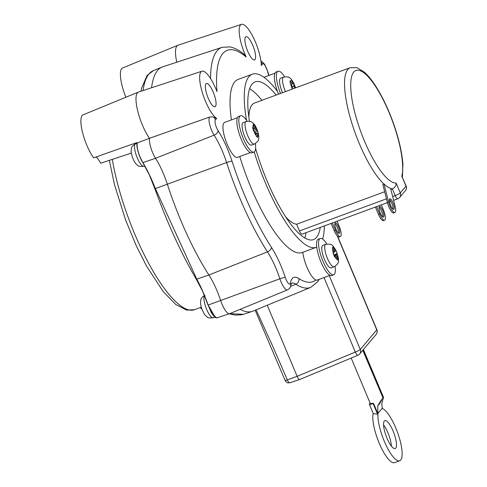 <?xml version="1.0" encoding="UTF-8"?>
<svg xmlns="http://www.w3.org/2000/svg" width="487" height="487" viewBox="0 0 487 487"><rect width="100%" height="100%" fill="white"/><g stroke="black" fill="none" stroke-linecap="round" stroke-linejoin="round"><path stroke-width="0.73" d="M380.791 401.057L381.491 400.503L378.88 404.837L381.997 399.163M362.9 350.123L383.038 397.97L362.778 350.269M382.088 399.066L380.816 401.105M382.91 398.123L381.278 400.004L377.778 405.774L377.802 413.512L382.295 408.191L381.729 403.772L383.512 397.355L363.405 349.52M351.194 358.061L370.297 403.504L373.523 403.339L377.802 413.512M154.945 188.853L155.365 188.591L154.945 188.853C151.469 178.778 147.415 170.018 142.788 162.579L142.916 162.628C138.728 155.225 136.804 148.681 137.151 143.008L137.09 143.148C136.731 148.748 138.631 155.225 142.788 162.579L142.916 162.628C147.427 170.121 151.573 178.778 155.365 188.591L196.791 279.154C200.833 286.466 204.613 295.098 208.132 305.051L212.588 314.565L216.776 317.901L214.706 317.183L211.352 312.733L208.132 305.051L215.461 317.652M329.997 275.35L317.177 280.086A18.603 5.193 -110.3 0 1 315.771 279.982A123.345 34.413 -110.3 0 1 298.829 278.546A44.092 12.303 69.7 0 0 290.362 283.203A6.958 1.942 -110.3 0 1 288.286 283.264A6.958 1.942 -110.3 0 1 285.291 277.426A44.092 12.303 69.7 0 0 271.436 247.329A123.345 34.413 -110.3 0 1 232.043 161.246A44.092 12.303 69.7 0 0 218.085 130.656A6.958 1.942 -110.3 0 1 215.388 124.075A6.958 1.942 -110.3 0 1 215.491 119.638A44.092 12.303 69.7 0 0 216.666 118.402A25.476 7.11 -110.3 0 1 202.549 93.218A25.476 7.11 -110.3 0 1 201.953 71.212L138.503 92.061A27.905 7.786 69.7 0 0 138.357 92.116A27.905 7.786 69.7 0 0 137.614 110.573A27.905 7.786 69.7 0 0 149.491 138.296A4397.513 1677.1 167.5 0 0 137.151 143.008L137.09 143.148M216.8 317.895L229.547 313.707A13.843 3.859 -110.3 0 1 220.587 300.388A37.207 10.379 69.7 0 0 208.893 274.991A130.23 36.33 -110.3 0 1 167.309 184.104A37.207 10.379 69.7 0 0 155.53 158.293A13.843 3.859 -110.3 0 1 149.491 138.296L209.55 117.075A11.572 3.226 69.7 0 0 214.11 135.161A4.614 2.733 -32.6 0 0 218.085 130.656M229.274 313.798L235.093 315.101L241.576 314.791L243.384 314.31L229.748 313.628M289.85 382.703C289.199 383.074 288.365 382.131 287.348 379.878L272.032 344.705L256.095 309.848M138.357 92.116L83.07 114.847A25.732 7.177 69.7 0 0 82.461 132.178A25.732 7.177 69.7 0 0 93.638 157.843A8750.812 5490.682 -4.1 0 1 136.731 142.642A27.412 7.646 69.7 0 0 137.066 143.117M131.35 153.119L100.9 163.127A25.732 7.177 69.7 0 1 100.663 163.188A13.989 3.902 69.7 0 0 95.921 157.033M201.953 71.212A25.476 7.11 -110.3 0 1 216.983 91.629A123.345 34.413 -110.3 0 1 246.166 57.028A25.476 7.11 -110.3 0 1 241.479 24.35L178.035 45.194A27.905 7.786 69.7 0 0 177.883 45.248L122.602 67.985A25.732 7.177 69.7 0 0 125.877 97.242M393.027 209.185A5.655 1.577 69.7 0 0 392.12 204.016A5.655 1.577 69.7 0 0 389.454 199.493M390.69 205.49A5.655 1.577 -110.3 0 1 389.886 198.812A5.655 1.577 -110.3 0 1 393.326 203.572A5.655 1.577 -110.3 0 1 393.8 209.422A5.655 1.577 -110.3 0 1 390.69 205.49M335.068 266.31A19.346 5.4 -110.3 0 1 333.656 274.79L331.647 275.532A19.346 5.4 -110.3 0 1 323.173 266.724A19.346 5.4 -110.3 0 1 316.751 247.104A19.346 5.4 -110.3 0 1 318.242 239.233L320.251 238.49A19.346 5.4 -110.3 0 1 323.928 240.231A19.346 5.4 -110.3 0 1 326.832 244.017M324.366 225.907A92.274 25.744 -110.3 0 1 322.595 239.087M278.527 94.174A19.346 5.4 -110.3 0 1 277.487 91.453A19.346 5.4 -110.3 0 1 276.062 72.015L278.071 71.272A19.346 5.4 -110.3 0 1 284.651 76.8M246.532 120.374A92.274 25.744 -110.3 0 1 252.345 74.17A92.274 25.744 -110.3 0 1 277.487 91.453M316.751 247.104A92.274 25.744 -110.3 0 1 316.282 247.299A92.274 25.744 -110.3 0 1 254.196 151.944M255.608 148.48A84.093 23.461 69.7 0 0 267.138 181.103A84.093 23.461 69.7 0 0 313.445 239.616A84.093 23.461 69.7 0 0 320.251 227.423M276.129 95.056A84.093 23.461 69.7 0 0 255.182 81.853A84.093 23.461 69.7 0 0 249.441 121.287M387.348 202.367A8.93 2.49 69.7 0 0 393.733 212.941L394.939 212.496A8.93 2.49 -110.3 0 1 388.553 201.922L387.348 202.367L382.831 184.457L383.902 184.062A4.572 4.097 -56.3 0 0 384.036 184.007L388.553 201.922M384.036 184.007A64.442 17.976 69.7 0 0 390.617 188.402L395.134 206.311A8.93 2.49 -110.3 0 1 394.939 212.496M390.878 189.443L392.376 188.895C395.067 187.446 396.315 185.486 396.12 183.027A59.834 16.692 -110.3 0 1 353.635 107.67A59.834 16.692 -110.3 0 1 373.779 83.782A59.834 16.692 -110.3 0 1 401.836 176.245L406.103 185.918A4.614 0.694 157.2 0 1 406.006 186.168L400.29 192.949A4.614 4.377 40.1 0 1 399.663 197.454L405.379 190.679A4.614 4.377 -139.9 0 0 406.006 186.168L401.836 176.245M380.371 213.178A5.655 1.577 -110.3 0 1 379.562 206.5A5.655 1.577 -110.3 0 1 383.001 211.261A5.655 1.577 -110.3 0 1 383.482 217.111A5.655 1.577 -110.3 0 1 380.371 213.178M382.709 216.873A5.655 1.577 69.7 0 0 381.796 211.705A5.655 1.577 69.7 0 0 379.13 207.182M336.121 229.517A5.655 1.577 -110.3 0 1 335.318 222.839A5.655 1.577 -110.3 0 1 338.757 227.599A5.655 1.577 -110.3 0 1 339.238 233.45A5.655 1.577 -110.3 0 1 336.121 229.517M338.465 233.212A5.655 1.577 69.7 0 0 337.552 228.044A5.655 1.577 69.7 0 0 334.886 223.521M333.656 274.79A19.346 5.4 -110.3 0 1 323.003 261.324A19.346 5.4 -110.3 0 1 320.251 238.49M304.783 238.015A84.093 23.461 69.7 0 0 306.037 232.676M261.915 100.31A84.093 23.461 69.7 0 0 249.636 88.701M337.095 221.201L339.104 225.98A8.93 2.49 -110.3 0 1 340.37 236.524A8.93 2.49 -110.3 0 1 335.458 230.308L334.246 230.753A8.93 2.49 69.7 0 0 339.165 236.968L340.37 236.524M332.365 222.955L335.458 230.308M381.339 204.863L383.348 209.641A8.93 2.49 -110.3 0 1 384.62 220.185A8.93 2.49 -110.3 0 1 379.702 213.97L378.49 214.414A8.93 2.49 69.7 0 0 383.409 220.629L384.62 220.185M376.609 206.61L379.702 213.97M375.398 207.06L378.49 214.414M331.154 223.399L334.246 230.753M285.65 216.849A64.442 17.982 -110.3 0 0 296.644 224.245L299.462 230.954A4.614 1.284 69.7 0 0 302.007 234.162L387.415 202.622M248.851 117.221A64.442 17.982 -110.3 0 1 254.482 103.055L350.208 67.699A64.442 17.982 69.7 0 0 350.622 119.065A64.442 17.982 69.7 0 0 383.902 184.062M296.644 224.245L384.663 191.738M285.291 277.426A4.614 0.56 161.8 0 0 279.879 278.801A11.572 3.226 69.7 0 0 287.433 289.911L229.62 313.677A13.843 3.859 -110.3 0 1 229.547 313.707M298.829 278.546A4.614 4.152 123 0 1 295.895 284.231A127.959 35.697 69.7 0 0 310.761 287.367L252.954 311.138A130.23 36.33 -110.3 0 1 252.26 311.394A130.23 36.33 -110.3 0 1 240.164 309.342M324.001 277.56L355.321 352.071L297.131 376.329L267.253 305.258M285.145 380.14C284.932 380.566 285.668 380.481 287.348 379.878L297.131 376.329C298.099 378.515 298.945 379.586 299.657 379.543L357.896 355.267A4.614 4.614 0 0 0 359.649 353.982A4.614 4.377 40.1 0 0 360.277 349.471L329.236 275.63M177.883 45.248A27.905 7.786 69.7 0 0 176.787 62.196M151.579 87.763A130.23 36.33 -110.3 0 1 162.031 67.072A130.23 36.33 -110.3 0 1 162.725 66.822L222.102 47.312A127.959 35.697 69.7 0 0 210.536 78.492M256.631 132.908L257.696 137.401L256.381 136.524L255.316 132.026L253.441 130.845L252.625 127.588L254.494 128.775L253.307 124.325L254.622 125.208L255.809 129.652L257.556 130.887L258.378 134.138L256.631 132.908L255.632 133.274M257.556 130.887L255.011 131.825M255.809 129.652L253.38 130.553M254.622 125.208L253.684 125.555M254.494 128.775L253.082 129.299M290.617 83.697A6.027 1.68 -110.3 0 0 292.395 88.993L292.34 86.345L290.142 83.088L290.094 80.714L292.285 83.971L291.086 84.415M292.285 83.971L292.151 80.726L293.704 83.113L292.279 83.636M293.704 83.113L293.838 86.357L294.97 88.098M293.838 86.357L292.352 86.905M254.354 144.061L251.402 145.15A11.98 3.342 -110.3 0 1 244.115 135.069A11.98 3.342 -110.3 0 1 243.098 122.669L246.051 121.58A11.98 3.342 69.7 0 0 247.067 133.98A11.98 3.342 69.7 0 0 254.354 144.061C257.294 142.119 258.67 140.566 258.475 139.398C259.169 138.089 258.859 135.173 257.532 130.65C255.967 126.815 254.707 124.532 253.751 123.801C252.169 122.621 251.682 120.599 246.051 121.58M282.49 92.707A11.98 3.342 -110.3 0 1 280.622 78.182L283.574 77.092A11.98 3.342 69.7 0 0 285.443 91.617M255.365 143.58A19.346 5.4 -110.3 0 1 255.547 149.028A19.346 5.4 -110.3 0 1 253.952 152.06A19.346 5.4 -110.3 0 1 242.185 135.782A19.346 5.4 -110.3 0 1 240.548 115.76A19.346 5.4 -110.3 0 1 242.806 116.296A19.346 5.4 -110.3 0 1 247.128 121.287M253.952 152.06L251.943 152.802A19.346 5.4 -110.3 0 1 240.176 136.524A19.346 5.4 -110.3 0 1 238.539 116.503L240.548 115.76M280.542 93.431A19.346 5.4 -110.3 0 1 279.501 90.71A19.346 5.4 -110.3 0 1 278.071 71.272M334.946 251.511L335.89 250.342L337.26 253.599L336.316 254.768L338.136 259.267L337.406 260.131L335.586 255.632L334.52 256.844L333.151 253.587L334.216 252.376L332.274 247.92L333.005 247.055L333.425 247.889L334.946 251.511L334.003 251.858M337.26 253.599L333.735 254.902M336.316 254.768L334.033 255.608M338.136 259.267L337.241 259.595M335.586 255.632L334.24 256.125M334.052 266.791L331.105 267.88A11.98 3.342 -110.3 0 1 324.506 259.541A11.98 3.342 -110.3 0 1 322.802 245.399L325.754 244.31A11.98 3.342 69.7 0 0 327.453 258.451A11.98 3.342 69.7 0 0 334.052 266.791C336.998 264.849 338.374 263.297 338.179 262.128C339.202 260.728 338.404 256.686 335.787 249.989C331.769 244.663 333.084 243.92 325.754 244.31M316.282 247.299L302.074 252.546A92.274 25.744 -110.3 0 1 239.774 156.504M231.422 119.924A92.274 25.744 -110.3 0 1 238.137 79.418L252.345 74.17M250.294 152.62L237.473 157.356A18.603 5.193 -110.3 0 1 226.157 141.699A18.603 5.193 -110.3 0 1 224.58 122.45L237.4 117.714M315.771 279.982A18.603 5.193 -110.3 0 1 302.798 252.278M241.479 24.35A25.476 7.11 -110.3 0 1 253.69 38.205A25.476 7.11 -110.3 0 1 261.3 65.483A44.092 12.303 69.7 0 0 262.383 64.041A6.958 1.942 -110.3 0 1 264.91 65.368A6.958 1.942 -110.3 0 1 267.698 71.839A44.092 12.303 69.7 0 0 268.702 75.528M213.233 92.146A12.352 3.446 -110.3 0 1 214.992 106.726A12.352 3.446 -110.3 0 1 207.474 96.335A12.352 3.446 -110.3 0 1 206.427 83.551A12.352 3.446 -110.3 0 1 213.233 92.146M252.759 45.285A12.352 3.446 -110.3 0 1 254.518 59.864A12.352 3.446 -110.3 0 1 247.006 49.467A12.352 3.446 -110.3 0 1 245.959 36.689A12.352 3.446 -110.3 0 1 252.759 45.285M216.666 118.402L212.472 116.819L209.55 117.075M246.166 57.028L244.157 54.349C239.379 50.35 234.661 47.866 230.004 46.898L222.102 47.312M373.182 413.408A27.905 7.786 69.7 0 0 379.69 444.314A27.905 7.786 69.7 0 0 394.598 462.65L399.693 460.769A27.905 7.786 -110.3 0 1 385.728 444.521A27.905 7.786 -110.3 0 1 377.949 413.98L373.523 403.339M369.353 404.289L373.298 413.682L377.547 414.133L373.091 403.528A5.211 0.785 157.2 0 1 369.353 404.289A5.211 0.785 157.2 0 1 369.463 404.003L370.157 403.175M391.378 446.092A14.884 4.152 69.7 0 0 387.975 432.864A14.884 4.152 69.7 0 0 383.579 424.968M373.091 403.528L373.492 403.382M393.064 430.983A14.884 4.152 -110.3 0 1 395.182 448.551A14.884 4.152 -110.3 0 1 386.13 436.029A14.884 4.152 -110.3 0 1 384.87 420.628A14.884 4.152 -110.3 0 1 393.064 430.983M382.185 407.808L382.508 408.575A27.905 7.786 -110.3 0 1 398.5 435.238A27.905 7.786 -110.3 0 1 399.693 460.769M377.547 414.133L377.949 413.98M136.183 155.006A11.98 3.342 -110.3 0 1 135.581 143.775C130.65 146.739 131.636 148.413 131.167 150.477C131.04 151.889 131.417 154.032 132.3 156.911C134.948 163.662 136.196 164.07 137.718 165.391C138.326 166.402 140.384 166.694 143.878 166.25A11.98 3.342 -110.3 0 1 136.183 155.006M214.724 317.201L213.257 317.743A11.98 3.342 -110.3 0 1 205.557 306.493A11.98 3.342 -110.3 0 1 204.503 295.597M137.078 143.075C136.074 145.601 138.777 156.522 142.794 162.609L149.363 174.888L154.915 188.846C167.291 223.009 181.042 253.076 196.182 279.045L202.519 291.068L208.04 305.099C204.686 295.183 200.717 286.453 196.145 278.905A0.731 0.414 -26.6 0 0 196.182 279.045A0.731 0.414 -26.6 0 0 196.791 279.154L208.893 274.991L267.473 251.852A39.477 11.012 -110.3 0 1 279.879 278.801L208.132 305.057M143.087 90.552A129.889 36.239 -110.3 0 1 153.423 70.615L162.031 67.072M201.308 307.212L194.587 309.695A108.65 30.31 -110.3 0 1 149.485 264.843A108.65 30.31 -110.3 0 1 112.308 159.377M390.641 188.512A64.442 17.982 69.7 0 0 392.376 188.895L395.194 195.597A4.614 1.284 69.7 0 0 397.733 198.812A4.614 4.614 0 0 0 399.663 197.454M396.12 183.027L400.29 192.949A4.614 0.694 157.2 0 1 395.194 195.597L392.668 196.535M386.453 198.83L299.462 230.954M232.043 161.246A4.614 0.633 162 0 0 226.613 162.548A39.477 11.012 -110.3 0 0 214.11 135.161L155.53 158.293L142.916 162.628M271.436 247.329A4.614 2.758 147.2 0 1 267.473 251.852A127.959 35.697 69.7 0 1 226.613 162.548L155.365 188.591M256.229 135.642A6.027 1.68 -110.3 0 1 253.855 131.052M253.033 127.801A6.027 1.68 -110.3 0 1 253.581 125.159M258.092 133.882A6.027 1.68 -110.3 0 1 257.544 136.518M254.902 126.036A6.027 1.68 -110.3 0 1 257.276 130.632M290.562 81.317A6.027 1.68 -110.3 0 1 292.23 81.329M293.777 83.715A6.027 1.68 -110.3 0 1 295.341 87.964M337.126 253.806A6.027 1.68 -110.3 0 1 337.838 258.384M337.107 259.248A6.027 1.68 -110.3 0 1 334.776 256.594M333.425 247.889A6.027 1.68 -110.3 0 1 335.756 250.549M333.406 253.337A6.027 1.68 -110.3 0 1 332.694 248.754M337.278 235.958L376.774 329.912L360.277 349.471A4.614 0.694 157.2 0 1 355.321 352.071A4.614 1.157 67.4 0 0 357.896 355.267M212.472 116.819A4.614 4.42 55 0 1 215.491 119.638M261.087 62.342A4.614 4.304 28.4 0 1 262.383 64.041M260.922 61.021L263.211 62.622L264.77 64.613L268.008 72.222A4.614 1.528 165.6 0 0 267.698 71.839M376.141 334.423A4.614 4.377 40.1 0 0 376.774 329.912A4.614 0.694 -22.8 0 0 376.871 329.662A4.614 4.614 0 0 1 376.141 334.423L359.649 353.982M290.362 283.203A4.614 4.006 10.3 0 1 290.745 285.559L291.585 283.093M291.518 283.19A39.477 11.012 -110.3 0 1 295.895 284.231L290.532 286.423M213.257 317.743C209.757 318.181 207.706 317.895 207.091 316.879C205.569 315.564 204.321 315.156 201.679 308.399C200.79 305.519 200.413 303.377 200.541 301.964C201.009 299.901 200.029 298.227 204.954 295.262M137.048 143.233L135.581 143.775M144.797 165.915L143.878 166.25M200.303 307.583A4.614 4.614 0 0 0 201.862 308.916M285.078 380.329L255.164 310.225M299.657 379.543L289.68 382.819L287.458 382.788C285.68 381.461 284.889 380.639 285.078 380.335M140.968 91.252L141.48 88.561L147.037 75.546L153.423 70.615M194.587 309.695L186.698 310.128L175.704 304.46L163.121 291.463L146.587 266.152L136.378 245.972L125.646 220.124L114.5 184.737L109.35 160.351M402.408 177.755L402.913 164.04C401.872 151.42 398.469 137.164 392.711 121.275C388.188 109.021 383.074 98.167 377.352 88.725C372.981 81.536 368.665 76.027 364.398 72.21L356.983 67.675L350.208 67.699M405.379 190.679A4.614 4.614 0 0 0 406.103 185.918M397.733 198.812L393.624 200.327M390.884 201.338L389.563 201.831M243.384 314.31L252.26 311.394M295.591 87.873L293.734 83.027C291.957 79.947 290.617 78.255 289.716 77.938C289.144 76.946 287.099 76.666 283.574 77.092M263.936 77.287L274.93 73.227M319.137 279.361L317.597 281.809L310.761 287.367M337.637 236.323L376.871 329.662M268.008 72.222L268.885 75.461M287.433 289.911C289.455 288.797 290.556 287.348 290.745 285.559"/></g></svg>
